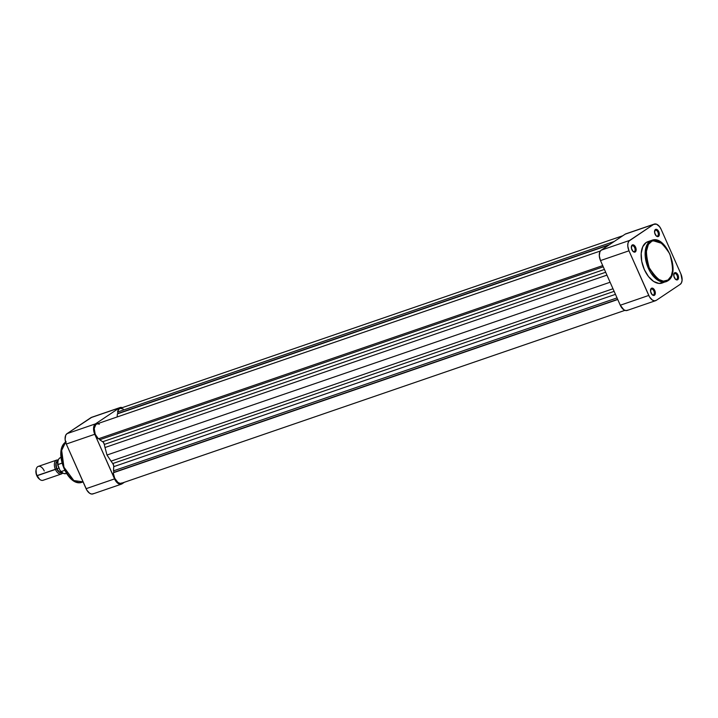 <?xml version="1.0" encoding="UTF-8"?>
<svg xmlns="http://www.w3.org/2000/svg" width="718" height="718" viewBox="0 0 718 718"><rect width="100%" height="100%" fill="white"/><g stroke="black" fill="none" stroke-linecap="round" stroke-linejoin="round"><path stroke-width="1.08" d="M634.407 251.479A3.087 1.768 71 0 0 634.667 247.674A3.087 1.768 71 0 0 631.93 245.879L632.199 245.017A3.814 2.181 -109 0 1 635.592 247.243A3.814 2.181 -109 0 1 635.277 251.946L634.407 251.479A3.087 1.768 -109 0 1 634.173 251.596A3.087 1.768 -109 0 1 632.944 251.345A3.087 1.768 71 0 0 634.407 251.479L635.61 251.641L636.139 249.379L635.259 246.588L633.967 245.161L631.867 245.332L631.436 248.302L633.043 251.444L635.277 251.946A3.814 2.181 -109 0 1 633.186 251.569A3.814 2.181 -109 0 1 631.409 246.391A3.814 2.181 -109 0 1 632.199 245.017L631.93 245.879A3.087 1.768 -109 0 1 632.163 245.762A3.087 1.768 -109 0 1 634.757 247.889A3.087 1.768 -109 0 1 634.407 251.479M653.595 294.784A3.087 1.768 71 0 0 653.856 290.978A3.087 1.768 71 0 0 651.118 289.183L651.388 288.322A3.814 2.181 -109 0 1 654.78 290.548A3.814 2.181 -109 0 1 654.466 295.251L653.595 294.784A3.087 1.768 -109 0 1 653.362 294.901A3.087 1.768 -109 0 1 652.132 294.64A3.087 1.768 71 0 0 653.595 294.784L654.798 294.945L655.328 292.684L654.448 289.892L653.156 288.456L651.055 288.636L650.625 291.607L652.231 294.748L654.466 295.251A3.814 2.181 -109 0 1 652.375 294.874A3.814 2.181 -109 0 1 650.598 289.695A3.814 2.181 -109 0 1 651.388 288.322L651.118 289.183A3.087 1.768 -109 0 1 651.352 289.067A3.087 1.768 -109 0 1 653.945 291.194A3.087 1.768 -109 0 1 653.595 294.784M676.814 279.266A3.087 1.768 71 0 0 677.074 275.461A3.087 1.768 71 0 0 674.337 273.666L674.606 272.804A3.814 2.181 -109 0 1 677.998 275.03A3.814 2.181 -109 0 1 677.675 279.733L676.814 279.266A3.087 1.768 -109 0 1 676.571 279.383A3.087 1.768 -109 0 1 675.351 279.123A3.087 1.768 71 0 0 676.814 279.266L678.007 279.428L678.537 277.157L677.666 274.375L676.374 272.939L674.274 273.109L673.843 276.089L675.45 279.221L677.675 279.733A3.814 2.181 -109 0 1 675.593 279.347A3.814 2.181 -109 0 1 673.816 274.177A3.814 2.181 -109 0 1 674.606 272.804L674.337 273.666A3.087 1.768 -109 0 1 674.57 273.549A3.087 1.768 -109 0 1 677.164 275.676A3.087 1.768 -109 0 1 676.814 279.266M657.625 235.962A3.087 1.768 71 0 0 657.885 232.156A3.087 1.768 71 0 0 655.148 230.361L655.417 229.5A3.814 2.181 -109 0 1 658.81 231.726A3.814 2.181 -109 0 1 658.487 236.428L657.625 235.962A3.087 1.768 -109 0 1 657.383 236.078A3.087 1.768 -109 0 1 656.162 235.818A3.087 1.768 71 0 0 657.625 235.962L658.819 236.123L659.348 233.862L658.478 231.07L657.185 229.634L655.085 229.814L654.654 232.785L656.261 235.926L658.487 236.428A3.814 2.181 -109 0 1 656.405 236.051A3.814 2.181 -109 0 1 654.628 230.873A3.814 2.181 -109 0 1 655.417 229.5L655.148 230.361A3.087 1.768 -109 0 1 655.381 230.245A3.087 1.768 -109 0 1 657.975 232.372A3.087 1.768 -109 0 1 657.625 235.962M649.61 241.311L650.131 241.158A0.736 0.592 56.2 0 1 650.993 241.625C655.372 237.281 661.637 241.392 669.786 253.939C673.942 269.151 673.34 277.839 668 280.002C663.62 284.337 657.356 280.235 649.207 267.688C645.051 252.476 645.644 243.788 650.993 241.625A0.736 0.592 -123.8 0 0 650.131 241.158L645.697 248.446L647.16 265.292L657.167 279.769L666.035 281.698L667.722 280.864A0.736 0.592 -123.8 0 0 668 280.002L663.414 281.169L658.235 279.239L653.245 274.509L649.207 267.688L646.739 259.826L646.209 252.108L648.372 244.452L652.043 241.042L656.844 240.647L660.757 242.379L665.748 247.118L669.786 253.939L672.254 261.801L672.784 269.519L671.285 275.909L668 280.002A0.736 0.592 56.2 0 1 667.722 280.864A21.881 12.52 -109 0 1 666.035 281.698A21.881 12.52 -109 0 1 647.654 266.611A21.881 12.52 -109 0 1 650.131 241.158L646.146 242.522A21.881 12.52 71 0 0 643.669 267.985A21.881 12.52 71 0 0 662.05 283.071L667.839 280.801C681.301 273.19 666.098 234.248 651.818 240.315L650.131 241.158A21.881 12.52 -109 0 1 651.818 240.315L647.833 241.688A21.881 12.52 71 0 0 646.146 242.522L642.736 246.759L641.192 253.373L641.739 261.352L644.297 269.492L648.471 276.547L653.631 281.447L658.998 283.439L663.737 282.228M626.015 233.79L653.622 224.402A8.445 4.829 -109 0 1 654.277 224.079A8.445 4.829 -109 0 1 661.125 229.311L680.906 273.953L682.1 280.173L681.508 282.721L680.188 284.355L656.261 300.357L654.43 300.824L652.357 300.052L649.503 296.884L628.977 250.806L627.783 246.086L627.981 243.214L628.95 241.077L653.622 224.402L656.476 224.169L659.51 226.592L661.125 229.311L680.906 273.953A8.445 4.829 -109 0 1 680.188 284.355L656.261 300.357A8.445 4.829 -109 0 1 655.606 300.68A8.445 4.829 -109 0 1 648.758 295.439L620.28 305.222L623.888 309.835L625.952 310.598L627.783 310.131M654.277 224.079L625.8 233.853A8.445 4.829 71 0 0 625.145 234.176L653.622 224.402L629.695 240.395L601.217 250.178L625.145 234.176L601.217 250.178L599.898 251.812L599.306 255.868L600.499 260.58L620.28 305.222L600.499 260.58L628.977 250.806L648.758 295.439L620.28 305.222A8.445 4.829 71 0 0 627.128 310.454L655.606 300.68M631.355 246.723A3.087 1.768 -109 0 1 631.93 245.879A3.087 1.768 71 0 0 631.355 246.723M650.544 290.018A3.087 1.768 -109 0 1 651.118 289.183A3.087 1.768 71 0 0 650.544 290.018M673.762 274.5A3.087 1.768 -109 0 1 674.337 273.666A3.087 1.768 71 0 0 673.762 274.5M654.574 231.196A3.087 1.768 -109 0 1 655.148 230.361A3.087 1.768 71 0 0 654.574 231.196M629.695 240.395L601.217 250.178A8.445 4.829 71 0 0 600.499 260.58L628.977 250.806A8.445 4.829 -109 0 1 629.695 240.395M662.328 243.546L651.818 240.315M83.055 481.868L73.837 480.539L63.947 467.212L61.667 450.383L65.625 442.207A21.881 12.52 71 0 0 64.198 467.831A21.881 12.52 71 0 0 82.283 482.182C67.438 488.141 52.513 449.737 66.155 441.749M91.805 417.257L67.016 433.645L65.697 435.279L65.105 439.335L66.298 444.047L86.824 490.125L89.687 493.302L91.751 494.065L93.582 493.598M61.694 450.168L61.156 455.266L61.721 460.929L63.355 466.673L65.903 472.004M68.004 475.101L70.346 477.694M121.405 484.147A8.445 4.829 -109 0 1 114.557 478.906L86.079 488.689L66.298 444.047L94.776 434.273L114.557 478.906L86.079 488.689A8.445 4.829 71 0 0 92.927 493.921L121.405 484.147A8.445 4.829 -109 0 0 122.06 483.824L124.393 482.263L120.229 484.291L118.156 483.519L115.293 480.351L94.776 434.273L93.582 428.045L94.175 425.496L95.485 423.862L119.421 407.869L122.293 407.636A8.445 4.829 -109 0 0 120.068 407.546A8.445 4.829 -109 0 0 119.421 407.869L90.944 417.643L67.016 433.645L95.485 423.862L119.421 407.869L90.944 417.643A8.445 4.829 71 0 1 91.599 417.32L120.068 407.546M66.298 444.047L94.776 434.273A8.445 4.829 -109 0 1 95.485 423.862L67.016 433.645A8.445 4.829 71 0 0 66.298 444.047M61.999 472.686A6.318 3.617 -109 0 1 56.731 468.827L36.797 475.675A6.318 3.617 71 0 0 38.951 478.718L39.598 479.274A7.342 4.2 -109 0 1 37.094 475.729A7.342 4.2 71 0 0 43.053 480.288L61.389 473.988A7.342 4.2 -109 0 1 55.43 469.437A7.342 4.2 71 0 0 62.61 473.09A7.342 4.2 -109 0 1 61.389 473.988M57.978 460.965L56.112 463.272L56.121 466.485L56.839 468.755L58.921 468.037L56.839 468.755A6.094 3.482 71 0 0 61.784 472.534L61.802 472.525M57.898 461.845L57.817 464.115M57.871 465.488L59.738 469.886L57.844 464.672L61.954 463.137L58.005 464.492A8.445 4.829 -109 0 1 60.411 457.635M66.029 473.557A8.445 4.829 -109 0 1 61.138 471.573L64.683 470.362L61.021 471.582L59.738 469.886L60.276 470.918M36.053 469.994L36.358 474.517L39.49 479.121M56.614 460.103L38.278 466.404A7.342 4.2 71 0 0 37.094 475.729L55.43 469.437A7.342 4.2 -109 0 1 56.614 460.103A7.342 4.2 -109 0 1 58.14 460.058A7.342 4.2 71 0 0 55.43 469.437L56.731 468.827L55.986 463.146L57.907 460.75A6.318 3.617 -109 0 0 56.731 468.827L59.423 472.273L60.967 472.848L62.34 472.498M57.844 461.001L57.817 461.01A6.094 3.482 71 0 0 56.839 468.755L59.432 472.085L62.251 472.3M60.653 471.376L61.138 471.573A8.445 4.829 71 0 0 65.957 473.584C63.076 473.7 61.245 472.902 60.456 471.161M60.949 457.447L60.474 457.617A8.445 4.829 71 0 0 58.005 464.492L57.799 464.932M36.187 469.321L36.017 470.155A6.318 3.617 71 0 0 36.797 475.675L37.094 475.729A7.342 4.2 -109 0 1 36.187 469.321A7.342 4.2 -109 0 1 39.669 466.323A7.342 4.2 -109 0 1 44.238 470.954M122.114 482.936L120.157 483.394L117.94 482.451L114.736 478.296L113.471 473.835L113.399 472.731L114.108 472.256L113.48 470.846L113.74 465.856L112.789 463.532A27.167 15.545 -109 0 1 111.057 461.144L106.991 455.032L105.016 447.52A27.167 15.545 -109 0 1 104.325 444.442L103.257 442.189L99.703 439.748L99.165 438.536L99.703 439.748L603.264 266.809L99.703 439.748L102.728 441.732L604.421 269.429L102.728 441.732A2.935 1.678 71 0 1 104.325 444.442A27.167 15.545 71 0 0 105.016 447.52L606.952 275.138L105.016 447.52L106.991 455.032L610.103 282.246L106.991 455.032L111.057 461.144A27.167 15.545 71 0 0 112.789 463.532L614.132 291.346L112.789 463.532A2.935 1.678 71 0 1 113.767 466.655L615.47 294.353L113.767 466.655L113.48 470.846L617.04 297.898L113.48 470.846L114.108 472.256L617.668 299.316L113.399 472.731A8.445 4.829 71 0 0 121.468 483.268L624.911 310.364M600.374 251.004L96.777 423.952A8.445 4.829 71 0 0 94.255 430.441A8.445 4.829 71 0 0 98.366 438.815L95.207 434.21L94.211 428.466L95.88 424.464L97.486 423.808L99.362 424.212M622.811 235.737L120.014 408.425A8.445 4.829 71 0 0 117.555 412.051L118.138 413.389L609.51 244.632L117.384 413.891L608.756 245.134L117.384 413.891L117.178 416.952L117.384 413.891L118.138 413.389L117.555 412.051L118.892 409.125L120.444 408.309L123.254 409.054M117.555 412.051L614.231 241.472L117.555 412.051M98.366 438.815L602.725 265.597L98.366 438.815M605.678 272.257L104.325 444.442L605.678 272.257M612.992 288.762L111.057 461.144L612.992 288.762M617.758 299.514L113.399 472.731L617.758 299.514M654.502 231.474L654.628 230.873M655.938 235.648L656.405 236.051M673.69 274.77L673.816 274.177M675.126 278.952L675.593 279.347M650.472 290.296L650.598 289.695M651.908 294.47L652.375 294.874M631.284 246.992L631.409 246.391M632.72 251.174L633.186 251.569M82.283 482.182L83.082 481.913M66.433 473.422L65.957 473.584M57.835 465.3C57.072 461.629 57.952 459.062 60.474 457.617"/></g></svg>
